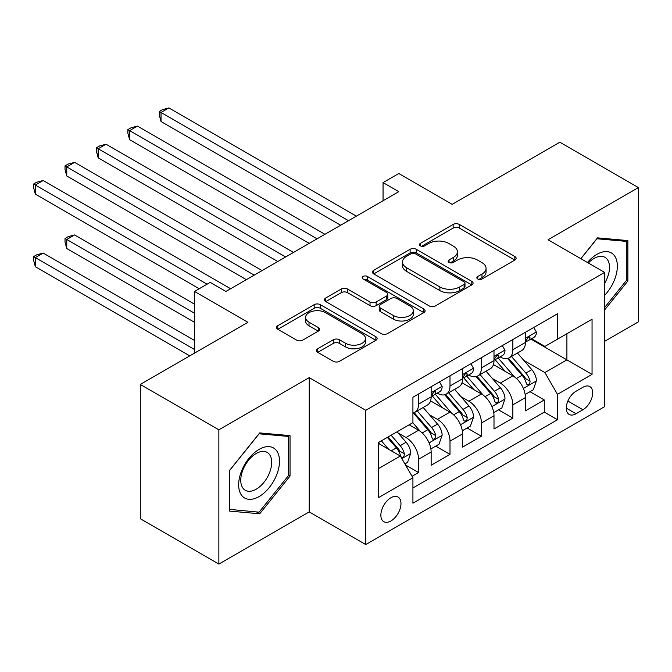 <?xml version="1.0" encoding="UTF-8"?>
<svg xmlns="http://www.w3.org/2000/svg" width="672" height="672" viewBox="0 0 672 672"><rect width="100%" height="100%" fill="white"/><g stroke="black" fill="none" stroke-linecap="round" stroke-linejoin="round"><path stroke-width="1.01" d="M477.742 278.989A3.058 1.764 0 0 0 482.059 278.989L514.836 260.064A4.36 2.52 0 0 0 516.113 258.283A4.36 2.52 0 0 0 514.836 256.502L459.312 224.448A4.36 2.52 0 0 0 453.138 224.448L420.37 243.373A3.058 1.764 0 0 0 419.471 244.616A3.058 1.764 0 0 0 420.37 245.86A3.058 1.764 0 0 0 424.687 245.86L428.929 243.415A13.961 8.056 0 0 1 448.669 243.415L453.298 246.086A13.961 8.056 0 0 1 457.388 251.782A13.961 8.056 0 0 1 453.298 257.485L449.056 259.93A3.058 1.764 0 0 0 448.157 261.181A3.058 1.764 0 0 0 449.056 262.424A3.058 1.764 0 0 0 453.373 262.424L457.615 259.98A13.961 8.056 0 0 1 477.355 259.98L481.984 262.651A13.961 8.056 0 0 1 486.074 268.346A13.961 8.056 0 0 1 481.984 274.05L477.742 276.494A3.058 1.764 0 0 0 476.851 277.746A3.058 1.764 0 0 0 477.742 278.989L477.742 276.494M390.919 520.976A14.221 8.215 120 0 0 400.21 508.444A14.221 8.215 120 0 0 398.026 497.045A14.221 8.215 120 0 0 390.919 497.75A14.221 8.215 120 0 0 381.629 510.283A14.221 8.215 120 0 0 383.804 521.682A14.221 8.215 120 0 0 390.919 520.976M317.722 348.76A4.36 2.52 0 0 0 316.445 350.54A4.36 2.52 0 0 0 317.722 352.321L333.304 361.309A4.36 2.52 0 0 0 339.469 361.309L375.866 340.301A4.36 2.52 0 0 0 377.152 338.52A4.36 2.52 0 0 0 375.866 336.739L320.342 304.676A4.36 2.52 0 0 0 314.177 304.676L277.78 325.693A4.36 2.52 0 0 0 276.503 327.474A4.36 2.52 0 0 0 277.78 329.255L296.596 340.116A4.36 2.52 0 0 0 302.761 340.116L318.343 331.128A4.36 2.52 0 0 0 319.62 329.347A4.36 2.52 0 0 0 318.343 327.566L309.011 322.174A11.668 6.737 0 0 1 305.592 317.411A11.668 6.737 0 0 1 312.799 311.186A11.668 6.737 0 0 1 325.508 312.648L362.065 333.757A11.668 6.737 0 0 1 365.484 338.52A11.668 6.737 0 0 1 358.277 344.744A11.668 6.737 0 0 1 345.559 343.283L339.469 339.763A4.36 2.52 0 0 0 333.304 339.763L317.722 348.76L317.722 352.321M604.615 341.351L638.4 321.846L638.4 187.58L559.835 142.22L452.197 204.364L398.773 173.519L383.057 182.591L398.773 191.663L225.926 291.455L210.218 282.383L194.502 291.455L194.502 353.144M218.862 429.803L218.862 564.068L309.212 511.904L309.212 377.639L218.862 429.803L140.288 384.443L247.926 322.3L194.502 291.455M309.212 377.639L365.778 410.298L604.615 272.404L604.615 406.669L365.778 544.564L365.778 410.298M638.4 187.58L548.05 239.744L604.615 272.404M429.232 305.928A4.36 2.52 0 0 0 435.406 305.928L471.803 284.911A4.36 2.52 0 0 0 473.08 283.13A4.36 2.52 0 0 0 471.803 281.35L416.279 249.295A4.36 2.52 0 0 0 410.113 249.295L373.708 270.304A4.36 2.52 0 0 0 372.431 272.084A4.36 2.52 0 0 0 373.708 273.865L429.232 305.928M364.291 279.653A3.058 1.764 0 0 1 367.391 280.081L367.391 276.452L423.839 309.044A4.36 2.52 0 0 1 425.116 310.825A4.36 2.52 0 0 1 423.839 312.606L387.442 333.623A4.36 2.52 0 0 1 381.268 333.623L325.744 301.56L325.744 297.998A4.36 2.52 0 0 0 324.467 299.779A4.36 2.52 0 0 0 325.744 301.56M325.744 297.998L341.326 289.01A4.36 2.52 0 0 1 347.491 289.01L370.012 302.005A4.36 2.52 0 0 0 376.177 302.005L386.509 296.041A4.36 2.52 0 0 0 387.786 294.26A4.36 2.52 0 0 0 386.509 292.48L363.065 278.947A3.058 1.764 0 0 1 362.174 277.696A3.058 1.764 0 0 1 364.056 276.066A3.058 1.764 0 0 1 367.391 276.452M218.862 564.068L140.288 518.708L140.288 384.443M412.054 476.297L418.572 472.534L405.535 465.007M398.11 432.961L406.006 437.514A17.774 10.265 60 0 1 418.572 459.287L431.147 452.029L431.147 465.276L449.996 454.39L435.7 446.132M429.534 414.817L437.43 419.37A17.774 10.265 60 0 1 449.996 441.143L462.571 433.885L462.571 447.132L481.429 436.246L467.124 427.988M460.967 396.673L468.854 401.226A17.774 10.265 60 0 1 481.429 422.999L493.996 415.741L493.996 428.988L512.854 418.102L512.854 404.855A17.774 10.265 -120 0 0 500.279 383.082L492.391 378.529M498.557 409.844L512.854 418.102M431.147 452.029A17.774 10.265 -120 0 0 418.572 430.256L409.147 424.813M462.571 433.885A17.774 10.265 -120 0 0 449.996 412.112L430.567 400.89M493.996 415.741A17.774 10.265 -120 0 0 481.429 393.968L461.992 382.746M582.935 387.257L576.022 391.247A13.776 7.955 120 0 0 567.017 403.393A13.776 7.955 120 0 0 569.134 414.431A13.776 7.955 120 0 0 576.022 413.75L582.935 409.752A13.776 7.955 120 0 0 591.931 397.614A13.776 7.955 120 0 0 589.823 386.576A13.776 7.955 120 0 0 582.935 387.257M378.344 468.72L400.344 456.019L412.919 477.792L412.919 503.194L557.474 419.731L557.474 394.33L544.908 372.557L523.816 360.385M412.919 477.792L378.344 497.75L378.344 442.596L412.919 422.638L412.919 397.236L557.474 313.774L557.474 339.175L592.049 319.217L592.049 374.371L557.474 394.33M437.262 393.145L437.43 393.246A17.774 10.265 60 0 0 446.317 394.128L458.884 386.87A17.774 10.265 -120 0 0 462.571 378.731L462.571 368.567M468.686 375.001L468.854 375.102A17.774 10.265 60 0 0 477.742 375.984L490.316 368.726A17.774 10.265 -120 0 0 493.996 360.587L493.996 350.423M412.919 487.956L544.278 412.112L544.278 399.958L525.42 410.844L525.42 397.597A17.774 10.265 -120 0 0 512.854 375.824L493.416 364.602M500.119 356.857L500.279 356.958A17.774 10.265 -120 0 0 509.166 357.84A17.774 10.265 -120 0 0 512.854 349.7L512.854 339.536M509.166 357.84L521.741 350.582A17.774 10.265 -120 0 0 525.42 342.443L525.42 332.279M418.572 393.968L418.572 404.132A17.774 10.265 60 0 1 414.893 412.264A17.774 10.265 60 0 1 412.919 412.986M414.893 412.264L427.459 405.006A17.774 10.265 -120 0 0 431.147 396.875L431.147 386.711M449.996 375.824L449.996 385.988A17.774 10.265 60 0 1 446.317 394.128M481.429 357.68L481.429 367.844A17.774 10.265 60 0 1 477.742 375.984M481.429 422.999L481.429 436.246M449.996 441.143L449.996 454.39M418.572 459.287L418.572 472.534M400.344 456.019L378.344 443.318M544.908 372.557L566.908 359.856L566.908 333.732L592.049 319.217M530.914 339.083L592.049 374.371M531.544 338.713L544.908 346.433L557.474 339.175M309.212 511.904L365.778 544.564M383.057 182.591L383.057 200.735M529.981 391.7L544.278 399.958M544.278 412.112L557.474 419.731M604.615 309.943L627.875 281.014L627.875 240.576L597.542 237.863L580.826 258.67M229.387 511.073L259.711 513.786L290.035 476.062L290.035 435.624L259.711 432.911L229.387 470.644L229.387 511.073M626.304 280.106L627.875 281.014M288.464 475.154L290.035 476.062M256.511 511.938L259.711 513.786M478.96 279.418L481.984 277.679A13.961 8.056 0 0 0 486.074 271.975L486.074 268.346M457.388 251.782L457.388 255.41A13.961 8.056 0 0 1 453.298 261.114L450.274 262.861M514.777 260.098L459.312 228.077A4.36 2.52 0 0 0 453.138 228.077L421.588 246.296M471.744 284.945L416.279 252.924A4.36 2.52 0 0 0 410.113 252.924L373.766 273.899M464.092 284.374A3.058 1.764 0 0 0 464.99 283.13A3.058 1.764 0 0 0 464.092 281.887L415.355 253.747A3.058 1.764 0 0 0 411.037 253.747L406.56 256.326A13.961 8.056 0 0 0 402.478 262.03A13.961 8.056 0 0 0 406.56 267.725L439.874 286.961A13.961 8.056 0 0 0 459.623 286.961L464.092 284.374L464.092 288.002A3.058 1.764 0 0 0 464.99 286.759L464.99 283.13M402.478 262.03L402.478 265.658A13.961 8.056 0 0 0 406.56 271.354L406.56 267.725M464.092 288.002L459.623 290.59A13.961 8.056 0 0 1 439.874 290.59L406.56 271.354M325.802 301.594L341.326 292.639L341.326 289.01M387.786 294.26L387.786 297.889A4.36 2.52 0 0 1 386.509 299.67L376.177 305.634A4.36 2.52 0 0 1 370.012 305.634L347.491 292.639A4.36 2.52 0 0 0 341.326 292.639M367.391 280.081L423.78 312.64M393.372 315.496A11.668 6.737 0 0 0 406.09 316.957A11.668 6.737 0 0 0 413.297 310.733A11.668 6.737 0 0 0 409.878 305.97L397.001 298.536A4.36 2.52 0 0 0 390.835 298.536L380.495 304.5A4.36 2.52 0 0 0 379.218 306.281A4.36 2.52 0 0 0 380.495 308.062L393.372 315.496L393.372 319.124A11.668 6.737 0 0 0 406.09 320.586A11.668 6.737 0 0 0 413.297 314.362L413.297 310.733M379.218 306.281L379.218 309.91A4.36 2.52 0 0 0 380.495 311.69L380.495 308.062M393.372 319.124L380.495 311.69M365.484 338.52L365.484 342.149A11.668 6.737 0 0 1 358.277 348.373A11.668 6.737 0 0 1 345.559 346.912L339.469 343.392A4.36 2.52 0 0 0 333.304 343.392L317.78 352.355M305.592 317.411L305.592 321.04A11.668 6.737 0 0 0 309.011 325.802L309.011 322.174M318.284 331.162L309.011 325.802M375.816 340.334L320.342 308.305A4.36 2.52 0 0 0 314.177 308.305L277.838 329.288M525.16 394.489L533.282 389.794L536.424 380.722A11.777 6.804 -120 0 0 531.838 369.667L517.474 353.044M514.601 376.975L498.187 357.974M505.26 371.44L495.734 360.419A28.224 16.296 -120 0 0 494.861 359.436M161.036 194.116L277.78 261.517L98.179 157.828L98.179 148.756L106.042 144.22L293.496 252.445M507.57 358.478L522.094 375.287A11.777 6.804 60 0 1 526.294 383.401L527.15 384.796L528.738 384.577L529.805 383.284L530.065 381.226A11.777 6.804 -120 0 0 525.865 373.111L511.501 356.488M508.418 358.201L524.026 376.27A5.998 3.461 60 0 1 525.538 378.613L530.065 381.226M533.753 327.474L536.424 332.094A11.777 6.804 60 0 1 533.98 337.31L528.007 340.754A11.777 6.804 -120 0 0 530.065 338.041L529.813 337L528.343 337.294L526.294 340.217A11.777 6.804 60 0 1 525.42 341.897M348.491 220.693L161.036 112.468L168.89 107.932L356.345 216.157M525.815 341.309L525.865 341.309A11.777 6.804 -120 0 0 528.007 340.754M340.637 225.229L161.036 121.54L161.036 112.468L159.306 111.468L162.448 109.654L168.89 107.932M161.036 121.54L159.306 115.097L159.306 111.468M604.615 295.344A28.888 16.682 120 0 0 616.963 261.836A28.888 16.682 120 0 0 596.921 254.352A28.888 16.682 120 0 0 587.454 262.5M604.615 283.231A21.874 12.625 120 0 0 604.985 257.342A21.874 12.625 120 0 0 594.056 258.426A21.874 12.625 120 0 0 588.328 263.004M580.885 258.703L596.921 238.762L626.304 241.382L626.304 280.568L604.615 307.541M624.355 240.265L626.304 241.382M276.772 474.566A28.888 16.682 120 0 0 269.296 446.662A28.888 16.682 120 0 0 241.391 471.408A28.888 16.682 120 0 0 248.867 499.313A28.888 16.682 120 0 0 276.772 474.566M269.615 472.525A21.874 12.625 120 0 0 267.154 452.39A21.874 12.625 120 0 0 242.827 470.14A21.874 12.625 120 0 0 245.28 490.274A21.874 12.625 120 0 0 269.615 472.525M229.698 509.536L229.698 470.358L259.081 433.81L288.464 436.43L288.464 475.608L259.081 512.165L229.387 509.359M286.524 435.305L288.464 436.43M493.735 412.633L501.85 407.938L504.991 398.866A11.777 6.804 -120 0 0 500.405 387.811L486.049 371.188M483.168 395.119L466.763 376.118M473.836 389.584L464.31 378.554A28.224 16.296 -120 0 0 463.436 377.58M129.604 212.26L246.355 279.661L66.755 175.972L66.755 166.9L74.609 162.364L262.072 270.589M476.146 376.622L490.669 393.431A11.777 6.804 60 0 1 494.861 401.545L495.718 402.94L497.314 402.721L498.38 401.428L498.632 399.37A11.777 6.804 -120 0 0 494.432 391.255L480.077 374.632M476.994 376.345L492.601 394.414A5.998 3.461 60 0 1 494.113 396.757L498.632 399.37M462.302 430.769L470.425 426.082L473.567 417.01A11.777 6.804 -120 0 0 468.98 405.955L454.625 389.332M451.744 413.263L435.338 394.262M442.403 407.728L432.886 396.698A28.224 16.296 -120 0 0 432.004 395.724M98.179 230.404L199.214 288.733L35.33 194.116L35.33 185.044L43.184 180.508L230.639 288.733M444.713 394.766L459.236 411.575A11.777 6.804 60 0 1 463.436 419.689L464.293 421.084L465.889 420.865L466.948 419.572L467.208 417.514A11.777 6.804 -120 0 0 463.008 409.399L448.652 392.776M445.57 394.489L461.177 412.558A5.998 3.461 60 0 1 462.689 414.901L467.208 417.514M430.878 448.913L439.001 444.226L442.142 435.154A11.777 6.804 -120 0 0 437.556 424.099L423.192 407.476M420.319 431.407L412.801 422.705M410.978 425.872L409.76 424.46M194.502 304.156L74.609 234.94L66.755 239.476L66.755 248.548L194.502 322.3M413.288 412.91L427.812 429.719A11.777 6.804 60 0 1 432.012 437.833L432.869 439.228L434.456 439.009L435.523 437.716L435.784 435.658A11.777 6.804 -120 0 0 431.584 427.543L417.228 410.92M414.145 412.633L429.752 430.702A5.998 3.461 60 0 1 431.264 433.045L435.784 435.658M66.755 248.548L65.024 242.105L65.024 238.476L194.502 313.228M65.024 238.476L68.166 236.662L74.609 234.94M404.905 463.915L407.576 462.37L410.718 453.298A11.777 6.804 -120 0 0 406.132 442.243L397.085 431.777M388.651 449.266L381.377 440.849M379.554 444.016L378.344 442.621M194.502 340.444L43.184 253.084L35.33 257.62L35.33 266.692L189.79 355.866M387.349 437.396L396.388 447.863A11.777 6.804 60 0 1 400.588 455.977L401.444 457.372L403.032 457.153L404.099 455.86L404.359 453.802A11.777 6.804 -120 0 0 400.159 445.687L391.121 435.221M388.072 436.976L398.32 448.846A5.998 3.461 60 0 1 399.832 451.189L404.359 453.802M35.33 266.692L33.6 260.249L33.6 256.62L194.502 349.516M33.6 256.62L36.742 254.806L43.184 253.084M502.32 345.618L504.991 350.238A11.777 6.804 60 0 1 502.555 355.454L496.583 358.898A11.777 6.804 -120 0 0 498.632 356.185L498.389 355.144L496.919 355.438L494.861 358.361A11.777 6.804 60 0 1 493.996 360.041M317.066 238.837L129.604 130.612L137.466 126.076L324.92 234.301M494.39 359.453L494.432 359.453A11.777 6.804 -120 0 0 496.583 358.898M309.212 243.373L129.604 139.684L129.604 130.612L127.882 129.612L131.023 127.798L137.466 126.076M129.604 139.684L127.882 133.241L127.882 129.612M470.896 363.762L473.567 368.382A11.777 6.804 60 0 1 471.131 373.598L465.158 377.042A11.777 6.804 -120 0 0 467.208 374.329L466.964 373.288L465.486 373.582L463.436 376.505A11.777 6.804 60 0 1 462.571 378.185M285.642 256.981L96.449 147.756L99.599 145.942L106.042 144.22M462.966 377.597L463.008 377.597A11.777 6.804 -120 0 0 465.158 377.042M98.179 157.828L96.449 151.385L96.449 147.756M439.471 381.906L442.142 386.526A11.777 6.804 60 0 1 439.706 391.742L433.734 395.186A11.777 6.804 -120 0 0 435.784 392.473L435.532 391.432L434.062 391.726L432.012 394.649A11.777 6.804 60 0 1 431.147 396.329M254.209 275.125L65.024 165.9L68.166 164.086L74.609 162.364M431.533 395.741L431.584 395.741A11.777 6.804 -120 0 0 433.734 395.186M66.755 175.972L65.024 169.529L65.024 165.9M207.077 284.197L33.6 184.044L36.742 182.23L43.184 180.508M35.33 194.116L33.6 187.673L33.6 184.044M406.006 437.514L418.572 430.256M437.43 419.37L449.996 412.112M468.854 401.226L481.429 393.968M500.279 383.082L512.854 375.824M512.854 349.7L525.42 342.443M418.572 404.132L431.147 396.875M449.996 385.988L462.571 378.731M481.429 367.844L493.996 360.587M512.854 404.855L525.42 397.597M567.865 401.058L582.935 409.752M566.278 408.122L576.022 413.75M481.984 277.679L481.984 274.05M449.056 262.424L449.056 259.93M453.298 261.114L453.298 257.485M420.37 245.86L420.37 243.373M453.138 228.077L453.138 224.448M459.312 228.077L459.312 224.448M514.836 260.064L514.836 256.502M373.708 273.865L373.708 270.304M410.113 252.924L410.113 249.295M416.279 252.924L416.279 249.295M471.803 284.911L471.803 281.35M439.874 290.59L439.874 286.961M459.623 290.59L459.623 286.961M347.491 292.639L347.491 289.01M370.012 305.634L370.012 302.005M376.177 305.634L376.177 302.005M386.509 299.67L386.509 296.041M423.839 312.606L423.839 309.044M333.304 343.392L333.304 339.763M339.469 343.392L339.469 339.763M345.559 346.912L345.559 343.283M318.343 331.128L318.343 327.566M277.78 329.255L277.78 325.693M314.177 308.305L314.177 304.676M320.342 308.305L320.342 304.676M375.866 340.301L375.866 336.739M523.362 388.45L536.34 380.948M525.865 373.111L531.838 369.667M516.474 378.529L522.094 375.287M536.34 331.96L525.42 338.268M528.545 337.168L530.065 338.041M491.938 406.594L504.916 399.092M494.432 391.255L500.405 387.811M485.05 396.673L490.669 393.431M460.513 424.738L473.491 417.236M463.008 409.399L468.98 405.955M453.625 414.817L459.236 411.575M429.08 442.882L442.067 435.38M431.584 427.543L437.556 424.099M422.192 432.961L427.812 429.719M401.839 458.606L410.634 453.524M400.159 445.687L406.132 442.243M391.306 450.803L396.388 447.863M504.916 350.104L493.996 356.412M497.112 355.312L498.632 356.185M473.491 368.248L462.571 374.556M465.688 373.456L467.208 374.329M442.067 386.392L431.147 392.7M434.263 391.6L435.784 392.473"/></g></svg>
